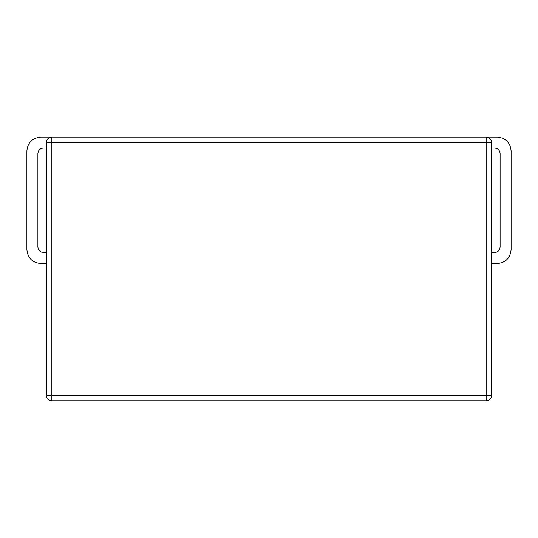 <?xml version="1.0" encoding="UTF-8"?>
<svg xmlns="http://www.w3.org/2000/svg" width="538" height="538" viewBox="0 0 538 538"><rect width="100%" height="100%" fill="white"/><g stroke="black" fill="none" stroke-linecap="round" stroke-linejoin="round"><path stroke-width="0.81" d="M46.355 148.058L43.39 148.058C40.074 148.407 38.245 150.237 37.895 153.552L37.895 247.009C38.245 250.325 40.074 252.161 43.39 252.51L46.355 252.51L46.349 263.506L40.646 263.506C32.354 262.631 27.774 258.045 26.9 249.76L26.9 150.808C27.774 142.516 32.354 137.936 40.646 137.062L486.15 137.062C489.466 137.412 491.295 139.241 491.645 142.557L491.645 395.443C491.295 398.759 489.466 400.588 486.15 400.938L51.85 400.938C48.534 400.588 46.705 398.759 46.355 395.443L46.355 142.557L51.85 142.557L51.85 395.443L486.15 395.443L486.15 142.557L51.85 142.557L51.85 137.062C48.534 137.412 46.705 139.241 46.355 142.557M26.9 150.808C27.774 142.516 32.354 137.936 40.646 137.062M40.646 263.506C32.354 262.631 27.774 258.045 26.9 249.76M497.354 263.506C505.646 262.631 510.226 258.045 511.1 249.76C510.226 258.045 505.646 262.631 497.354 263.506L491.651 263.506L491.645 252.51L494.61 252.51C497.926 252.161 499.755 250.325 500.105 247.009L500.105 153.552C499.755 150.237 497.926 148.407 494.61 148.058L491.645 148.058M511.1 150.808C510.226 142.516 505.646 137.936 497.354 137.062C505.646 137.936 510.226 142.516 511.1 150.808L511.1 249.76M497.354 137.062L486.15 137.062L486.15 142.557L491.645 142.557M46.355 395.443L51.85 395.443L51.85 400.938M491.645 395.443L486.15 395.443L486.15 400.938"/></g></svg>
